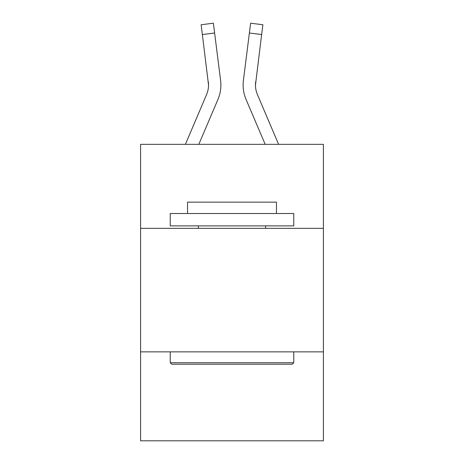 <?xml version="1.0" encoding="UTF-8"?>
<svg xmlns="http://www.w3.org/2000/svg" width="464" height="464" viewBox="0 0 464 464"><rect width="100%" height="100%" fill="white"/><g stroke="black" fill="none" stroke-linecap="round" stroke-linejoin="round"><path stroke-width="0.7" d="M323.408 228.346L323.408 144.35L140.592 144.35L140.592 228.346L323.408 228.346L323.408 440.8L140.592 440.8L140.592 228.346M323.408 351.863L140.592 351.863M198.812 144.35L217.923 99.476A37.056 37.056 0 0 0 220.591 80.313L214.612 33.002L202.356 34.551L201.121 24.749L213.376 23.2L214.612 33.002M220.881 84.941L220.881 85.248M220.406 78.834L220.591 80.313M265.188 144.35L246.077 99.476A37.056 37.056 0 0 1 243.409 80.313L250.624 23.2L262.879 24.749L261.644 34.551L249.388 33.002M278.609 144.35L257.445 94.639A24.702 24.702 0 0 1 255.467 85.005L261.644 34.551M171.721 364.217L170.242 362.732L293.758 362.732L292.279 364.217L171.721 364.217M293.758 213.521L293.758 225.875L170.242 225.875L170.242 213.521L293.758 213.521M187.531 213.521L187.531 202.159L276.469 202.159L276.469 213.521M293.758 351.863L293.758 362.732M170.242 351.863L170.242 362.732M265.599 225.875L265.599 228.346M198.401 225.875L198.401 228.346M255.496 86.165L255.664 81.861A24.702 24.702 0 0 0 257.445 94.639A24.702 24.702 0 0 1 255.467 85.005A24.702 24.702 0 0 0 257.445 94.639A24.702 24.702 0 0 1 255.467 85.005A24.702 24.702 0 0 0 257.445 94.639A24.702 24.702 0 0 1 255.467 85.005A24.702 24.702 0 0 0 257.445 94.639A24.702 24.702 0 0 1 255.467 85.005A24.702 24.702 0 0 0 257.445 94.639A24.702 24.702 0 0 1 255.467 85.005A24.702 24.702 0 0 0 257.445 94.639A24.702 24.702 0 0 1 255.467 85.005A24.702 24.702 0 0 0 257.445 94.639A24.702 24.702 0 0 1 255.467 85.005A24.702 24.702 0 0 0 257.445 94.639A24.702 24.702 0 0 1 255.467 85.005A24.702 24.702 0 0 0 257.445 94.639A24.702 24.702 0 0 1 255.467 85.005A24.702 24.702 0 0 0 257.445 94.639A24.702 24.702 0 0 1 255.467 85.005A24.702 24.702 0 0 0 257.445 94.639A24.702 24.702 0 0 1 255.467 85.005A24.702 24.702 0 0 0 257.445 94.639A24.702 24.702 0 0 1 255.467 85.005A24.702 24.702 0 0 0 257.445 94.639A24.702 24.702 0 0 1 255.467 85.005A24.702 24.702 0 0 0 257.445 94.639A24.702 24.702 0 0 1 255.467 85.005A24.702 24.702 0 0 0 257.445 94.639A24.702 24.702 0 0 1 255.467 85.005A24.702 24.702 0 0 0 257.445 94.639A24.702 24.702 0 0 1 255.467 85.005A24.702 24.702 0 0 0 257.445 94.639A24.702 24.702 0 0 1 255.467 85.005A24.702 24.702 0 0 0 257.445 94.639A24.702 24.702 0 0 1 255.467 85.005A24.702 24.702 0 0 0 257.445 94.639A24.702 24.702 0 0 1 255.467 85.005A24.702 24.702 0 0 0 257.445 94.639M185.391 144.35L206.555 94.639A24.702 24.702 0 0 0 208.533 85.011L202.356 34.551M206.555 94.639A24.702 24.702 0 0 0 208.336 81.861L208.504 86.165M243.159 86.768L243.119 84.941M243.409 80.313L243.594 78.834M201.121 24.749L213.376 23.2"/></g></svg>
